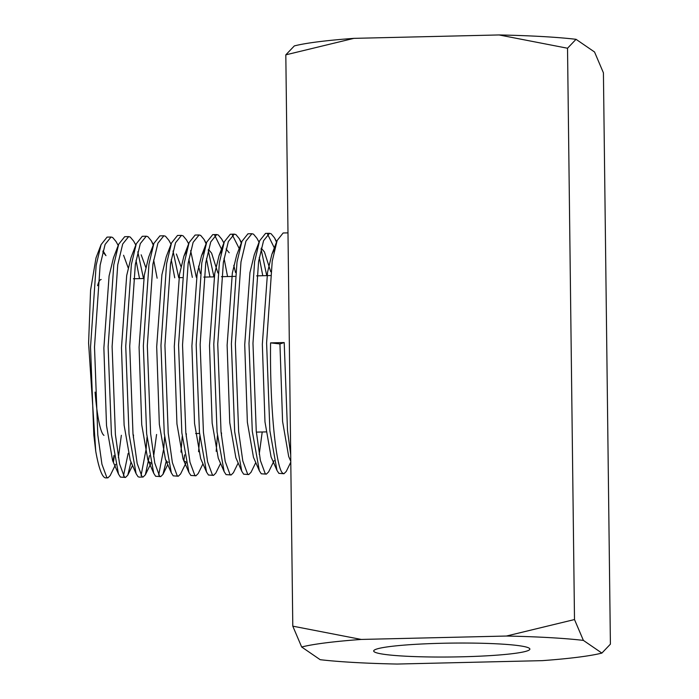 <?xml version="1.0" encoding="UTF-8"?>
<svg xmlns="http://www.w3.org/2000/svg" width="699" height="699" viewBox="0 0 699 699"><rect width="100%" height="100%" fill="white"/><g stroke="black" fill="none" stroke-linecap="round" stroke-linejoin="round"><path stroke-width="1.05" d="M103.968 435.381A78.105 9.751 -91.3 0 1 95.064 392.104M97.545 285.716A78.105 9.751 -91.3 0 1 101.18 279.513M135.816 245.061L133.684 241.172L130.259 237.057L128.66 236.612L124.684 236.699L118.681 244.231L113.762 264.93L108.135 346.687L111.429 434.551L118.507 474.105L120.411 477.085L125.497 477.443L127.768 475.198L131.019 462.03M123.47 475.905L128.153 453.371M128.66 236.612L122.701 244.012L117.729 264.842L112.111 346.59L115.396 434.455L119.555 463.848L124.387 476.989L125.497 477.443M133.369 437.6L133.518 435.005M118.21 245.471L116.078 241.583L112.653 237.468L111.054 237.022L105.095 244.432L100.123 265.253L94.505 347.01L97.79 434.865L101.94 464.258L106.781 477.4L107.891 477.863L110.162 475.608L115.667 464.363M153.264 245.061L151.29 240.762L147.865 236.646L146.266 236.201L142.29 236.288L136.288 243.811L131.368 264.519L125.741 346.276L129.035 434.14L136.113 473.695L138.018 476.666L139.136 477.129L143.103 477.033L145.375 474.778L149.42 455.669M141.076 475.495L146.143 448.985L147.008 437.286M139.52 278.613L136.034 260.351M146.266 236.201L140.307 243.602L135.335 264.432L129.717 346.18L133.002 434.044L137.161 463.437L141.993 476.578L143.103 477.033M143.496 278.517L137.808 251.841M171.028 244.231L168.896 240.351L165.471 236.227L163.872 235.781L159.905 235.878L153.894 243.401L148.974 264.108L143.347 345.865L146.641 433.721L153.719 473.275L155.624 476.255L160.709 476.622L162.981 474.368L166.231 461.2M158.682 475.075L163.749 448.575L164.615 436.866M157.126 278.202L153.64 259.932M163.872 235.781L157.913 243.191L152.941 264.012L147.323 345.769L150.617 433.633L154.767 463.026L159.599 476.168L160.709 476.622M188.634 243.82L186.502 239.932L183.077 235.816L181.478 235.371L177.511 235.467L171.5 242.99L166.58 263.698L160.962 345.446L164.248 433.31L171.325 472.865L173.23 475.844L178.324 476.211L180.587 473.957L186.1 462.712M180.971 452.131L182.221 436.456M174.733 277.791L171.246 259.521M181.478 235.371L175.519 242.78L170.547 263.602L164.929 345.358L168.223 433.214L172.373 462.607L177.205 475.748L178.324 476.211M183.872 460.554L184.632 454.848M186.196 436.368L186.336 433.764M178.708 277.695L173.029 251.02M206.083 243.82L204.108 239.521L200.683 235.406L199.084 234.96L195.117 235.047L189.106 242.579L184.187 263.278L178.568 345.035L181.854 432.899L188.931 472.454L190.836 475.434L195.93 475.792L198.193 473.546L202.955 463.83M198.577 451.72L199.827 436.045M192.339 277.372L188.852 259.111M199.084 234.96L193.125 242.361L188.153 263.191L182.535 344.939L185.829 432.803L189.979 462.196L194.811 475.337L195.93 475.792M196.314 277.285L190.635 250.609M223.863 243.016L221.714 239.11L218.289 234.995L216.69 234.549L212.723 234.637L206.712 242.16L201.793 262.868L196.174 344.624L199.46 432.489L206.537 472.043L208.451 475.014L213.536 475.381L215.799 473.127L220.561 463.42M216.183 451.309L217.433 435.634M209.945 276.961L206.458 258.7M216.69 234.549L210.731 241.95L205.768 262.78L200.141 344.528L203.435 432.393L207.586 461.786L212.417 474.927L213.536 475.381M221.408 435.538L221.548 432.934M213.92 276.865L208.241 250.19M241.295 242.999L239.32 238.7L235.904 234.576L234.296 234.13L230.329 234.226L224.327 241.749L219.399 262.457L213.78 344.214L217.066 432.069L224.143 471.624L226.057 474.604L231.142 474.971L233.405 472.716L238.167 463M227.551 276.551L224.064 258.281M221.871 249.875L214.724 235.345M234.296 234.13L228.337 241.539L223.374 262.361L217.747 344.118L221.041 431.982L225.192 461.375L230.023 474.516L231.142 474.971M259.058 242.169L256.926 238.28L253.51 234.165L251.911 233.719L247.935 233.816L241.933 241.338L237.005 262.046L231.386 343.794L234.672 431.659L241.749 471.213L243.663 474.193L248.748 474.56L251.02 472.306L255.773 462.589M239.189 248.503L232.33 234.934M251.911 233.719L245.943 241.129L240.98 261.95L235.353 343.707L238.647 431.563L242.798 460.956L247.629 474.097L248.748 474.56M276.533 242.221L274.532 237.87L271.116 233.754L269.517 233.309L265.541 233.396L259.539 240.928L254.611 261.627L248.993 343.384L252.287 431.248L259.355 470.803L261.269 473.782L266.354 474.14L268.626 471.895L274.13 460.641M262.772 275.721L259.277 257.459M269.517 233.309L263.558 240.709L258.586 261.54L252.968 343.288L256.253 431.152L260.404 460.545L265.236 473.686L266.354 474.14M266.738 275.633L261.059 248.958M287.988 232.872L283.147 232.985L277.145 240.508L272.217 261.216L266.599 342.973L269.893 430.837L276.97 470.392L278.875 473.363L283.96 473.73L286.232 471.476L290.793 462.17M274.698 248.634L267.542 234.104M270.574 342.877L279.941 343.934L284.205 342.562L270.574 342.877C269.683 406.774 276.201 469.344 282.842 473.275L283.96 473.73M111.054 237.022L107.078 237.118L101.075 244.641L96.147 265.349L90.529 347.097L93.823 434.961L95.728 451.161A120.35 15.02 -91.3 0 0 104.474 477.452A120.35 15.02 -91.3 0 0 105.837 477.906L107.891 477.863M284.205 342.562L287.499 430.418L290.705 454.9M441.908 643.272A78.105 6.946 -0.7 0 1 529.877 649.091A78.105 6.946 -0.7 0 1 461.655 656.807A78.105 6.946 -0.7 0 1 373.685 650.996A78.105 6.946 -0.7 0 1 441.908 643.272M567.527 48.24L499.077 34.95L353.895 38.358L285.812 54.845L292.794 626.155L361.234 639.436L506.426 636.038L574.499 619.55L583.385 640.398L601.883 653.084L610.402 644.155L603.42 72.845L594.543 51.997L576.037 39.31L567.527 48.24L574.499 619.55M285.812 54.845L294.331 45.916A159.756 14.198 179.3 0 1 353.895 38.358M601.883 653.084A159.756 14.198 179.3 0 1 542.328 660.642L397.137 664.05A159.756 14.198 179.3 0 1 320.177 659.69L301.671 647.003L292.794 626.155M576.037 39.31A159.756 14.198 179.3 0 0 499.077 34.95M583.385 640.398A159.756 14.198 179.3 0 0 506.426 636.038M361.234 639.436A159.756 14.198 179.3 0 0 301.671 647.003M114.024 455.39A120.35 15.02 -91.3 0 1 113.002 461.436M113.448 462.205L114.199 456.499M102.805 251.85L105.968 255.651L103.059 250.845M101.075 244.641L95.999 257.931L90.582 290.137L88.598 343.148L95.728 451.161M279.941 343.934L282.579 421.436L288.687 456.508L290.775 461.288M274.576 249.115L271.902 254.235L267.551 272.234L262.335 344.345L264.973 421.847L271.081 456.919L276.97 470.392M270.74 271.736L264.432 251.937L261.26 248.136M259.539 240.928L254.296 254.654L249.945 272.645L244.729 344.756L247.367 422.257L253.475 457.329L259.355 470.803M259.233 454.306L262.212 431.982M241.933 241.338L236.69 255.065L232.339 273.056L227.123 345.166L229.761 422.668L235.869 457.74L241.749 471.213M235.528 272.558L233.789 265.34M229.211 252.758L226.048 248.966M221.758 250.356L219.084 255.476L214.733 273.466L209.508 345.586L212.155 423.087L218.263 458.16L224.143 471.624M217.922 272.968L211.605 253.169L208.442 249.377M204.152 250.766L201.469 255.886L197.127 273.886L191.902 345.996L194.549 423.498L200.657 458.57L206.537 472.043M200.316 273.388L198.577 266.162M186.546 251.177L183.863 256.306L179.512 274.296L174.296 346.407L176.943 423.909L183.051 458.981L184.606 461.427L185.899 461.768M180.971 266.572L176.393 253.999M171.5 242.99L166.257 256.716L161.906 274.707L156.69 346.818L159.337 424.319L165.445 459.392L167 461.847L168.293 462.188M153.894 243.401L148.651 257.127L144.3 275.118L139.084 347.237L141.731 424.739L147.838 459.811L149.394 462.257L150.687 462.598M153.588 456.779L156.576 434.463M145.759 267.402L141.181 254.82M136.288 243.811L131.045 257.538L126.694 275.537L121.477 347.648L124.116 425.149L130.232 460.222L136.113 473.695M128.153 267.813L123.574 255.24M118.681 244.231L113.439 257.957L109.088 275.948L103.871 348.058L106.51 425.56L112.618 460.632L118.507 474.105M118.376 457.609L121.355 435.285M270.295 275.546L256.655 275.869M235.074 276.376L221.443 276.69M214.2 276.865L203.837 277.101M182.256 277.608L178.988 277.686M143.767 278.517L133.404 278.752M266.048 431.895L256.35 432.122M199.556 433.45L195.624 433.546M127.768 475.198L132.522 465.482M145.375 474.778L150.879 463.533M162.981 474.368L167.743 464.652M151.29 240.762L153.422 244.641M204.108 239.521L206.24 243.409M239.32 238.7L241.452 242.579M274.532 237.87L276.682 241.775M271.902 254.235L277.145 240.508M219.084 255.476L224.327 241.749M201.469 255.886L206.712 242.16M183.863 256.306L189.106 242.579M183.051 458.981L188.931 472.454M165.445 459.392L171.325 472.865M147.838 459.811L153.719 473.275"/></g></svg>
